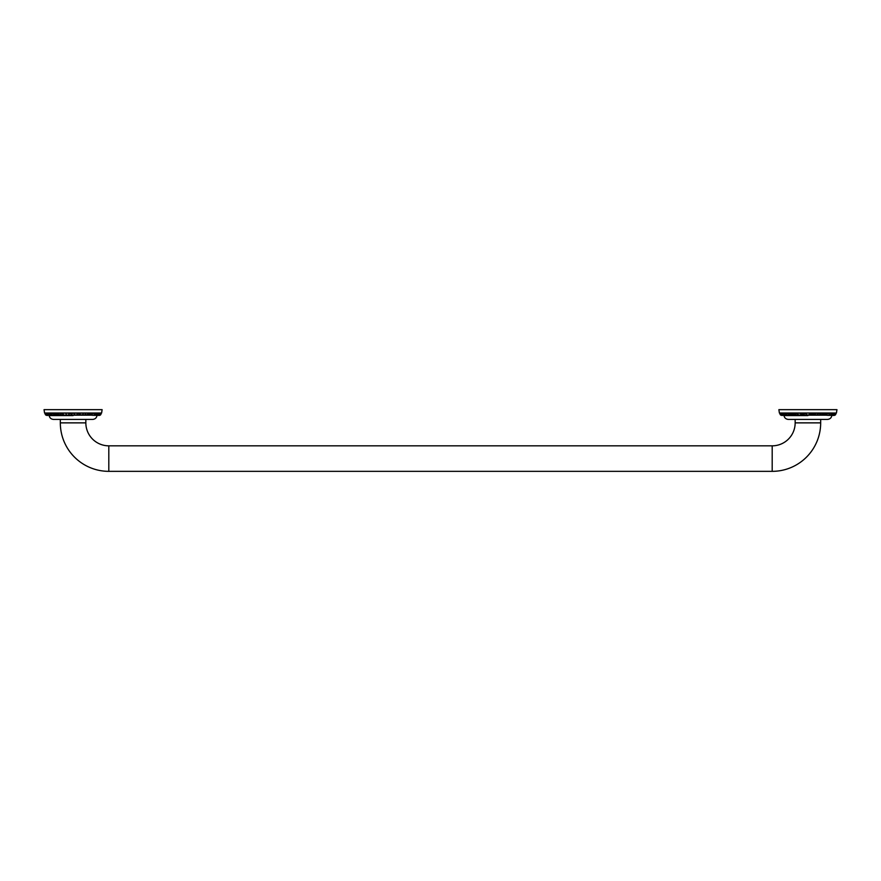 <?xml version="1.0" encoding="UTF-8"?>
<svg xmlns="http://www.w3.org/2000/svg" width="881" height="881" viewBox="0 0 881 881"><rect width="100%" height="100%" fill="white"/><g stroke="black" fill="none" stroke-linecap="round" stroke-linejoin="round"><path stroke-width="1.32" d="M85.842 419.433L85.842 422.869A22.961 22.961 0 0 0 108.803 445.83L772.197 445.83A22.961 22.961 0 0 0 795.158 422.869L795.158 419.433M60.326 419.433L60.326 422.869A48.477 48.477 0 0 0 108.803 471.346L772.197 471.346A48.477 48.477 0 0 0 820.674 422.869L820.674 419.433M783.925 414.962C784.2 417.682 785.687 419.169 788.396 419.433L827.424 419.433C830.144 419.169 831.631 417.682 831.895 414.962M49.105 414.962C49.369 417.682 50.856 419.169 53.576 419.433L92.604 419.433C95.313 419.169 96.8 417.682 97.075 414.962M836.95 409.654L778.881 409.654L779.388 413.024L836.443 413.024L836.95 409.654M833.019 415.171L782.802 415.171C780.984 415.711 779.982 415.039 779.817 413.156L785.29 413.156M797.977 415.171L801.225 414.918M795.62 415.171L798.615 414.973M793.407 415.171L792.922 413.696L791.391 413.156L785.18 413.156L791.556 413.156M791.336 415.171L790.587 413.696L789.112 413.156L795.444 413.63M784.85 415.171L783.881 414.896M786.017 415.171L784.982 414.896M787.427 415.171L786.326 414.896M795.103 415.171L792.922 413.696M800.785 413.696L799.232 413.156L804.981 413.156L806.478 413.696L800.785 413.696L801.082 414.874L805.586 415.171M812.15 413.618L812.018 414.907L809.276 414.918L809.353 413.696L812.612 413.442M814.98 413.618L812.216 413.696L816.599 413.156L817.777 413.696L817.436 414.83L811.952 414.907M818.207 413.442L821.962 413.156L820.409 413.696L820.057 414.753L817.216 414.973M819.341 413.156L824.429 413.156L825.244 413.696L824.484 415.171M824.109 414.896L826.719 413.156L825.244 413.696L827.38 413.696L826.07 414.907M829.506 414.896L828.404 415.171M830.849 414.896L829.814 415.171M831.95 414.896L830.97 415.171L831.95 414.896M825.244 413.696L821.962 413.156L822.909 413.696L821.962 413.156L822.909 413.696L821.929 414.896L822.425 415.171M798.693 414.896L796.479 413.156L799.408 413.156M780.72 413.696L781.326 413.696M780.423 413.156L782.218 413.696M789.717 414.896L787.03 413.156L785.18 413.156L784.828 413.696L786.524 413.696M802.051 413.156L796.479 413.156M803.89 414.896L803.615 413.685M824.209 415.083L828.801 413.156L826.719 413.156L835.86 413.156L835.408 413.696L836.311 413.024M821.962 413.156L835.86 413.156L835.408 413.696M834.505 413.696L835.397 413.156L833.591 413.156L836.014 413.156C835.849 415.039 834.836 415.711 832.997 415.182M833.591 413.156L835.86 413.156C835.684 415.05 834.67 415.722 832.853 415.182M812.216 413.696L810.85 413.156L816.599 413.156L815.035 413.696L814.573 414.896M821.929 414.896L822.909 413.696M809.276 414.918L806.544 414.918L806.478 413.696M796.226 414.896L795.411 413.696M791.711 414.896L790.587 413.696M791.623 415.083L788.451 413.696M783.969 415.579L807.91 415.579M102.119 409.654L44.05 409.654L44.557 413.024L101.612 413.024L102.119 409.654M63.157 415.171L79.918 414.874L80.215 413.696L76.019 413.156L101.183 413.156C101.018 415.039 100.016 415.711 98.165 415.182L47.981 415.171M60.8 415.171L63.784 414.973M58.575 415.171L59.071 414.896L58.091 413.696L56.571 413.156L47.497 413.156M56.516 415.171L55.756 413.696L56.571 413.156L61.659 413.156L60.624 413.63M50.03 415.171L49.05 414.896M51.186 415.171L50.151 414.896M52.596 415.171L51.494 414.896M60.271 415.171L58.091 413.696M71.647 413.696L73.09 413.156L67.242 413.156L71.647 413.696L70.15 413.156L71.647 413.696L71.735 414.896L70.766 415.171M77.11 414.896L77.396 413.696M83.376 413.442L82.605 414.83L79.775 414.918M82.385 414.973L84.763 414.896M89.377 415.083L93.97 413.156L91.888 413.156L90.413 413.696L92.549 413.696L91.239 414.907M94.674 414.896L93.573 415.171M96.018 414.896L94.983 415.171M97.119 414.896L96.15 415.171L97.119 414.896M90.413 413.696L89.289 414.896L90.413 413.696L87.142 413.156L88.078 413.696L87.142 413.156L88.078 413.696L87.593 415.171M74.433 414.896L74.544 413.685M63.861 414.896L61.659 413.156L67.242 413.156L61.835 413.156M45.9 413.696L45.603 413.156L52.331 413.156M48.147 415.182C46.33 415.722 45.316 415.05 45.129 413.156L46.495 413.696M45.603 413.156L47.387 413.696M48.554 413.696L51.693 413.696M50.349 413.156L54.435 413.156M56.571 413.156L52.199 413.156L54.886 414.896M67.231 413.156L64.588 413.156M68.784 413.696L69.059 414.896M87.142 413.156L95.82 413.156L96.172 413.696L94.476 413.696M96.172 413.696L100.577 413.696M98.782 413.696L101.48 413.024M99.674 413.696L101.029 413.156C100.852 415.05 99.85 415.722 98.022 415.182M74.522 413.696L73.09 413.156L78.927 413.156M87.109 414.896L88.078 413.696M84.774 414.896L85.589 413.696M66.427 414.896L65.965 413.696M61.395 414.896L60.591 413.696M56.891 414.896L55.756 413.696M56.791 415.083L53.62 413.696M49.149 415.579L73.09 415.579M85.842 422.869L60.326 422.869M108.803 445.83L108.803 471.346M772.197 445.83L772.197 471.346M795.158 422.869L820.674 422.869M806.203 415.171L806.897 415.171M803.505 415.171L804.177 415.171M800.873 415.171L801.479 415.171M814.352 415.171L814.958 415.171M811.654 415.171L812.315 415.171M808.934 415.171L809.628 415.171M779.52 413.024L779.971 413.156C780.148 415.05 781.15 415.722 782.978 415.182M781.183 413.156L782.24 413.156M787.03 413.156L789.112 413.156M828.801 413.156L832.248 413.156M71.372 415.171L72.066 415.171M68.685 415.171L69.346 415.171M66.042 415.171L66.648 415.171M79.521 415.171L80.127 415.171M76.823 415.171L77.495 415.171M74.103 415.171L74.797 415.171M46.363 413.156L48.752 413.156M833.922 415.447L832.776 415.447M835.452 413.189C835.254 415.05 834.241 415.711 832.413 415.182M834.748 413.233C834.637 415.039 833.613 415.689 831.697 415.171M833.778 413.31C833.789 414.984 832.765 415.601 830.706 415.16M832.534 413.387C832.171 415.171 831.135 415.755 829.439 415.149M831.047 413.497C830.607 415.226 829.572 415.766 827.931 415.138M829.318 413.618C829.252 415.116 828.206 415.612 826.18 415.116M825.001 414.444L822.039 415.05M822.579 414.632L819.704 415.017M793.252 414.632L796.127 415.017M790.83 414.444L793.781 415.05M786.502 413.618C786.579 415.116 787.625 415.612 789.651 415.116M784.784 413.497C785.224 415.226 786.259 415.766 787.9 415.138M783.286 413.387C783.661 415.171 784.685 415.755 786.392 415.149M782.053 413.31C782.042 414.984 783.066 415.601 785.125 415.16M781.084 413.233C781.194 415.039 782.218 415.689 784.134 415.171M780.379 413.189C780.577 415.05 781.59 415.711 783.418 415.182M781.91 415.447L782.757 415.414M48.003 415.182C46.164 415.711 45.151 415.039 44.986 413.156L44.689 413.024M99.09 415.447L98.243 415.414M100.621 413.189C100.423 415.05 99.41 415.711 97.582 415.182M99.916 413.233C99.806 415.039 98.782 415.689 96.866 415.171M98.947 413.31C98.958 414.984 97.934 415.601 95.875 415.16M97.714 413.387C97.339 415.171 96.315 415.755 94.608 415.149M96.216 413.497C95.776 415.226 94.741 415.766 93.1 415.138M94.498 413.618C94.421 415.116 93.375 415.612 91.349 415.116M90.17 414.444L87.219 415.05M87.748 414.632L84.873 415.017M58.421 414.632L61.296 415.017M55.999 414.444L58.961 415.05M51.682 413.618C51.748 415.116 52.794 415.612 54.82 415.116M49.953 413.497C50.393 415.226 51.428 415.766 53.069 415.138M48.466 413.387C48.829 415.171 49.865 415.755 51.561 415.149M47.222 413.31C47.211 414.984 48.235 415.601 50.294 415.16M46.253 413.233C46.363 415.039 47.387 415.689 49.303 415.171M45.548 413.189C45.746 415.05 46.759 415.711 48.587 415.182M47.078 415.447L47.937 415.414"/></g></svg>
